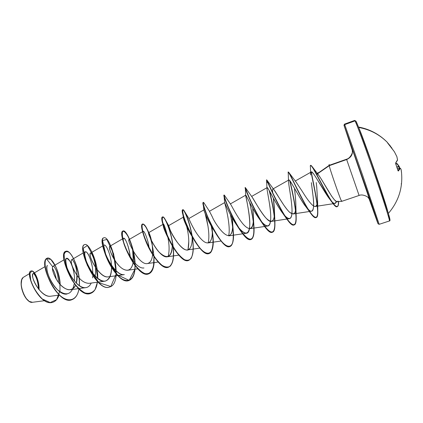 <?xml version="1.0" encoding="UTF-8"?>
<svg xmlns="http://www.w3.org/2000/svg" width="423" height="423" viewBox="0 0 423 423"><rect width="100%" height="100%" fill="white"/><g stroke="black" fill="none" stroke-linecap="round" stroke-linejoin="round"><path stroke-width="0.63" d="M358.646 127.445C369.929 129.501 379.5 134.488 387.362 142.403L394.358 151.698L396.874 156.626L397.525 159.815L395.674 162.929L395.754 163.934L397.932 170.49L398.36 171.019L400.343 168.333L401.02 169.158L401.57 172.764L401.02 169.158L400.343 168.333L398.143 170.961L395.754 163.934L395.674 162.929L397.525 159.815L396.874 156.626L394.358 151.698L387.362 142.403C379.568 134.551 370.083 129.581 358.905 127.487M387.711 211.114C384.935 199.942 362.648 135.72 358.99 128.322C362.812 136.047 386.188 203.637 387.954 212.076M388.949 218.094C392.227 225.644 387.436 209.38 377.892 181.277C368.375 153.232 357.832 124.399 356.055 121.348L355.008 120.878C356.605 123.733 364.769 145.845 373.52 171.178C382.27 196.505 389.223 218.168 389.461 220.616C389.223 218.168 382.27 196.505 373.52 171.178C364.769 145.845 356.605 123.733 355.008 120.878L344.713 124.632L344.195 125.668L365.25 185.597C374.863 213.541 380.161 229.567 377.316 221.911L369.025 198.62L378.025 223.529L365.25 185.597L344.195 125.668L344.713 124.632L362.527 174.974L379.071 224.016L362.527 174.974L344.713 124.632L355.008 120.878L355.96 121.163L358.826 127.905L370.738 160.566L384.126 199.989L388.362 213.425L389.789 219.786M32.486 302.297L29.356 301.446C23.868 298.083 19.67 285.996 21.795 279.619L23.143 277.451C17.29 281.718 25.634 304.031 32.444 302.302L44.457 300.695M21.726 279.83L21.689 279.941C19.506 285.62 23.952 298.331 29.166 301.319L29.176 301.324M341.652 200.803L341.689 201.359C341.335 202.305 329.623 168.729 329.253 165.684L328.978 164.864M329.179 164.907L329.385 165.33L329.179 164.907M352.465 150.012L352.148 148.774C353.29 153.734 351.46 157.324 346.659 159.54L329.253 165.684L317.361 173.901M369.48 199.228L352.148 148.774L369.718 199.841M317.387 173.911L318.942 175.55L321.559 179.521L331.558 196.05L334.429 199.841L336.602 201.597L341.699 201.359L359.101 195.458C363.257 193.565 369.142 197.842 368.1 197.52L369.549 199.439M337.966 201.089C335.91 206.366 323.579 181.848 318.831 175.402L317.155 173.8L329.253 165.684C329.591 168.555 340.742 200.655 341.62 201.29M352.322 149.636L352.37 152.037C352.988 151.138 351.005 158.139 346.564 159.217L329.464 165.25L329.253 165.684L346.659 159.54L359.064 195.373L346.659 159.54C351.46 157.324 353.29 153.734 352.148 148.774L352.142 148.996M45.087 266.58L33.19 273.586C29.335 274.701 40.492 298.263 50.792 296.2L59.299 295.053M60.177 284.52C59.77 270.974 51.648 256.264 47.165 258.141L46.345 258.654L52.648 266.675C53.689 264.047 58.48 272.624 58.39 282.347C58.469 273.459 54.414 265.237 52.944 266.316L52.648 266.675C51.839 268.705 52.965 272.735 56.037 278.757C56.613 279.466 60.362 287.444 68.098 289.686L70.297 289.76C72.73 289.258 74.474 287.793 75.532 285.366C71.899 291.394 66.781 291.109 60.172 284.51C54.393 278.144 51.484 268.668 52.648 266.675L46.345 258.654L50.845 259.405L55.995 267.045C58.95 274.791 60.267 282.723 59.939 290.834L56.613 299.632L50.173 302.567L42.3 298.982C37.076 293.615 33.258 287.534 30.847 280.745L29.938 273.369L31.894 270.932C34.173 272.163 36.23 275.521 38.059 280.999L39.053 289.713C39.487 280.259 34.189 269.763 31.27 270.99C24.397 271.534 39.476 307.209 53.023 302.196C55.746 301.218 57.734 298.85 58.993 295.095M83.289 252.901L71.587 259.748C70.308 261.292 71.699 265.84 75.754 273.39C70.419 264.772 70.239 257.242 72.904 260.441C75.506 263.333 78.615 275.236 76.346 283.161C77.335 273.766 76.96 267.727 75.225 265.047C73.851 261.446 72.687 259.659 71.73 259.701M75.754 273.39C76.034 273.432 80.872 283.241 89.163 283.347L104.967 281.163C94.451 283.553 80.767 252.959 85.245 251.759C87.746 251.738 90.136 256.898 92.404 267.251L92.912 273.448L92.404 267.251C90.876 259.754 88.952 254.741 86.625 252.203C83.976 250.12 83.876 256.417 88.047 265.485C92.526 274.606 100.071 282.078 105.501 281.057C109.356 279.307 111.376 274.754 111.561 267.415M108.41 276.832C100.743 278.456 90.009 260.208 90.147 254.519C90.009 248.507 97.031 262.207 95.402 274.368L95.106 276.045L95.402 274.368C96.899 264.481 91.923 251.897 90.464 253.113C87.339 253.768 99.109 278.857 108.288 276.848L124.325 274.612M119.244 265.988L116.198 262.35C108.494 251.685 108.087 241.401 111.445 248.861L112.73 252.494L114.099 259.172C112.529 250.871 111.032 246.609 109.599 246.387C108.648 248.264 110.847 253.583 116.198 262.35C120.174 267.785 124.002 270.419 127.688 270.255C130.496 269.684 132.283 267.183 133.06 262.752C131.627 269.9 128.121 271.899 122.538 268.748M149.06 247.667L148.97 247.074C148.039 238.694 142.419 226.337 143.233 233.396C143.519 235.188 144.428 237.885 145.951 241.485L147.971 245.678L145.951 241.485C143.471 235.315 142.588 231.91 143.302 231.281L129.004 239.566L129.782 240.375C130.733 241.998 131.675 244.986 132.6 249.348L133.282 261.128C134.392 251.283 129.898 238.694 129.004 239.566C126.673 239.73 138.881 265.507 147.357 263.566C150.361 262.879 152.111 259.87 152.603 254.535M152.692 253.266C153.242 243.548 149.25 232.01 148.679 232.65C146.776 232.555 159.212 258.686 167.307 256.787C170.522 255.926 172.182 252.282 172.293 245.848C171.458 257.723 166.926 259.685 158.704 251.743C151.312 243.278 147.294 230.551 148.959 232.888L149.869 234.892C150.789 237.282 151.593 240.65 152.269 245.002L152.692 253.266M170.231 230.17L168.64 225.633C167.18 225.274 179.844 251.759 187.542 249.908L189.504 248.92C191.54 246.567 192.407 242.437 192.105 236.531C192.407 242.432 191.54 246.567 189.504 248.92C184.909 254.577 173.266 238.482 169.983 229.594L168.682 225.66L170.231 230.165M192.105 236.478L192.09 236.161L192.105 236.478M209.718 242.141C211.971 239.481 212.758 234.591 212.087 227.458L212.235 229.758C213.012 238.863 209.919 248.661 200.851 238.752C194.189 231.608 188.758 218.585 188.891 218.538L189.24 219.669M231.577 233.332C232.846 229.573 233.073 224.454 232.259 217.988M231.926 215.281L232.005 215.883L231.92 215.275M269.551 204.076C271.243 214.762 271.518 225.676 267.801 226.009L250.03 228.663C253.874 228.32 253.985 218.183 252.748 208.925L253.462 218.442C253.197 229.594 249.739 231.471 243.082 224.074C237.002 216.803 231.867 206.059 230.688 204.372L230.535 204.161M252.166 204.579L252.066 203.918L252.161 204.579M252.029 196.965C254.826 201.337 267.151 223.661 271.476 221.366C275.923 220.669 274.448 206.456 273.343 198.117L274.511 212.499C274.453 221.779 271.598 223.619 265.951 218.019C260.478 212.087 254.281 200.158 252.256 197.266L252.039 196.981M272.772 193.406C272.449 190.694 272.481 189.229 272.867 189.012M273.961 189.731L283.801 205.097C286.953 209.48 289.009 211.955 289.977 212.536L293.239 213.969C296.925 213.726 295.989 201.274 294.789 191.423M296.37 182.493L302.36 191.513C308.716 201.803 313.041 206.784 315.331 206.456C316.869 205.567 317.604 203.712 317.546 200.883L316.748 187.178L317.546 200.883C317.34 206.064 315.791 207.608 312.898 205.509C310.228 203.273 306.712 198.609 302.36 191.513L296.423 182.556M316.235 182.551L316.748 187.178M317.113 173.79L316.457 173.763L317.113 173.79L329.02 165.478M310.604 174.937C310.308 171.119 311.524 171.072 314.263 174.81L330.125 199.719C333.382 203.844 335.45 204.531 336.317 201.782L334.937 203.442C333.879 204.002 331.558 201.787 327.973 196.811C319.513 183.994 312.237 169.845 311.169 172.024L295.222 181.033M313.173 197.039C314.093 206.392 313.554 211.109 311.54 211.183L311.418 211.199C313.633 210.437 314.22 205.715 313.173 197.039L311.36 182.641M312.285 189.71L312.745 193.406M267.801 226.009C265.797 226.168 263.185 224.1 259.976 219.807C266.992 228.61 270.588 227.738 270.762 217.189C270.694 207.117 267.294 192.285 266.987 188.573C266.035 182.509 274.152 201.739 282.617 213.113C288.962 221.134 292.103 220.156 292.029 210.183C291.833 200.661 288.814 186.363 288.549 181.652C288.444 179.791 288.867 179.452 289.824 180.626C293.398 185.66 301.964 202.289 305.882 206.704C308.959 210.3 310.805 211.796 311.418 211.199C306.839 212.494 293.165 184.93 289.824 180.626L288.819 179.971C287.317 180.304 292.272 200.544 292.023 211.791C291.96 215.984 291.119 218.268 289.506 218.649C286.197 219.59 278.757 208.195 273.432 198.281C269.784 191.265 267.674 187.712 267.114 187.622L251.622 196.431M237.631 226.358C245.308 235.981 249.369 235.214 249.819 224.068C249.871 213.409 246.017 198.112 245.689 195.585C244.928 191.778 251.611 208.328 259.579 219.273L259.976 219.807C252.695 210.12 245.9 194.226 245.726 195.162C245.356 194.908 254.498 232.782 246.403 233.258L246.138 233.285C243.838 233.226 240.999 230.91 237.626 226.342M224.988 203.273L224.645 202.591C224.486 202.146 230.329 222.461 229.007 233.739L228.663 235.87L229.007 233.739C230.281 222.979 224.941 203.611 224.65 202.686C224.1 200.862 229.52 214.873 236.78 225.179L239.719 229.678C231.048 216.634 223.603 196.446 223.994 195.273L224.042 195.114C221.525 194.279 242.955 243.801 250.913 239.455C256.158 238.165 253.509 217.39 249.496 202.178C252.404 213.567 254.868 228.346 253.446 235.362C251.569 242.22 246.995 240.322 239.719 229.678M205.187 213.657C206.17 216.825 207.09 220.954 207.963 226.035L205.181 213.647M193.147 238.054C186.712 228.653 182.71 217.01 183.397 217.136L185.538 222.324L184.851 220.219C183.889 217.649 183.392 216.692 183.349 217.348C183.519 220.002 186.316 226.189 191.746 235.907M186.68 226.511C188.896 235.172 189.34 242.934 188.013 249.803L188.811 240.957M170.559 242.379C165.832 233.877 163.347 228.055 163.098 224.909L163.204 224.259C163.569 222.784 165.113 227.119 167.836 237.277C165.224 227.156 163.643 223.032 163.098 224.909L163.114 225.078C163.69 228.663 165.874 233.935 169.671 240.893L170.575 242.405M168.597 254.762L168.137 256.571C169.475 251.294 169.401 244.996 167.915 237.678M143.952 267.96C133.504 269.641 120.106 238.064 123.675 238.202C125.028 237.298 129.327 247 130.231 256.835C127.307 236.224 120.587 234.035 124.362 244.404L124.975 246.191C127.672 252.917 130.644 258.141 133.89 261.869M111.503 265.38C110.694 250.976 103.143 239.661 103.905 247.73C104.386 255.487 115.611 275.13 123.643 274.664C113.433 275.579 100.473 245.848 104.328 245.023M111.561 267.098C111.609 275.278 109.414 279.968 104.967 281.163M91.209 283.066C89.972 285.737 88.196 287.254 85.874 287.629C74.95 290.051 61.504 259.881 66.416 258.4C68.849 256.613 75.13 269.525 74.485 281.147M67.04 294.006C56.502 296.38 43.41 269.44 47.387 265.411C45.256 268.187 49.528 282.22 57.38 289.681C66.311 296.729 71.936 294.746 74.263 283.733L72.999 288.639M52.404 268.282C54.123 271.095 55.434 274.765 56.344 279.28C55.434 274.76 54.123 271.095 52.404 268.282M33.644 273.517C36.436 276.684 38.059 281.861 38.519 289.041C38.059 281.861 36.436 276.69 33.644 273.517M29.779 273.459L23.143 277.451M38.763 289.353C38.974 277.673 32.275 269.234 32.634 275.976C32.73 282.458 42.649 297.485 50.691 296.216M78.921 289.009C77.901 294.72 75.595 298.268 72.005 299.648C58.681 305.803 39.133 264.888 46.345 258.654L46.192 258.707C38.974 264.946 58.517 305.855 71.847 299.701L71.926 299.674C58.623 306.009 38.948 264.972 46.192 258.707L46.345 258.654C42.702 262.509 47.328 281.469 57.116 292.563C66.808 303.851 77.203 301.467 78.995 288.571M52.944 302.223L52.87 302.244C39.323 307.262 24.243 271.592 31.117 271.043L31.196 271.021C24.122 271.222 39.291 307.415 52.944 302.223M352.412 150.599L343.973 125.25L352.412 150.599M294.445 188.198C295.185 193.581 295.661 199.635 295.878 206.355C295.989 213.324 294.022 215.381 289.977 212.536C284.811 208.338 277.123 193.977 274.278 190.139C272.666 187.907 272.163 188.991 272.766 193.401M232.259 217.993L232.708 224.201C232.766 251.119 214.181 222.345 212.42 217.094L209.48 211.331M97.475 281.575C96.708 287.947 94.477 291.865 90.781 293.329C76.812 299.595 56.872 252.88 65.962 251.283C70.72 249.036 80.703 269.668 79.328 285.636C79.905 272.772 74.564 257.602 69.293 252.52C66.813 250.887 65.094 251.489 64.137 254.323L64.433 261.144C65.835 267.22 68.352 273.533 71.989 280.084C76.092 286.085 80.381 290.347 84.859 292.875C89.084 293.985 92.5 292.869 95.106 289.528L97.396 282.21M135.117 265.607C135.069 273.766 133.076 278.704 129.147 280.423C116.547 286.244 96.259 238.873 103.841 237.826C110.673 234.575 124.151 282.976 109.827 286.926C96.529 292.965 76.42 245.922 84.769 244.6C88.962 242.58 98.448 262.53 97.708 278.461L94.556 258.527L87.387 245.514L83.135 248.375L87.275 265.284L98.876 282.733L110.794 286.503L116.209 273.924L113.639 253.895L106.871 239.492L102.556 240.502L106.205 256.502L117.319 274.791L129.174 280.417L134.948 269.229M135.069 263.191C134.059 252.573 131.722 243.542 128.058 236.097C125.827 232.396 124.071 230.773 122.786 231.233C122.014 233.052 122.289 236.7 123.616 242.189C125.626 248.391 128.486 254.704 132.198 261.123C136.201 266.95 140.172 271.037 144.111 273.39C147.733 274.368 150.546 273.184 152.539 269.848L154.109 262.609C153.655 268.822 151.868 272.56 148.748 273.829C136.862 279.434 116.388 231.709 123.183 230.953C126.408 229.271 135.265 249.369 135.117 265.332M148.447 231.963L147.786 230.445C145.047 224.777 142.768 222.799 142.117 225.274C141.652 229.536 145.396 241.845 151.846 252.975C155.193 258.231 158.567 262.323 161.983 265.258C165.224 267.241 167.963 267.558 170.199 266.21C173.065 263.027 174.017 256.042 173.234 247.407C174.382 258.347 172.843 264.925 168.624 267.14C157.483 272.518 136.814 224.428 142.81 223.979C145.311 224.227 148.314 230.308 151.815 242.22L151.566 241.263M172.24 240.735C170.31 231.534 168.047 224.587 165.451 219.886C163.072 216.105 162.046 216.312 162.384 220.499C163.431 226.95 168.433 239.815 174.979 249.776C178.284 254.36 181.451 257.665 184.486 259.685C187.283 260.769 189.53 260.288 191.233 258.252C193.258 253.821 193.681 247.143 192.497 238.228L192.291 236.854C194.347 249.824 193.184 257.66 188.79 260.357C178.406 265.485 157.557 217.036 162.723 216.904C164.637 215.862 171.341 231.212 173.097 246.191M192.269 236.737C189.895 224.465 187.252 215.915 184.338 211.103C182.651 208.809 182.297 210.009 183.275 214.704C185.057 221.62 190.107 233.633 196.15 242.929C207.355 260.198 215.386 254.514 212.79 234.871L212.51 232.608C214.123 244.309 213.039 251.267 209.253 253.472C199.651 258.342 178.612 209.538 182.921 209.723C184.291 208.946 190.033 222.477 192.269 236.737M212.277 231.016L211.474 226.416M204.383 203.563L204.008 202.95C200.946 198.477 207.201 219.854 217.549 235.838C227.828 251.96 235.082 248.576 233.242 230.942L233.047 228.922C234.178 238.932 233.163 244.785 230.017 246.487C221.224 251.093 199.994 201.935 203.415 202.443L204.383 203.563M232.713 226.236L230.651 215.074M229.594 210.696L229.287 209.533M224.544 195.437L224.349 195.14C222.752 193.089 229.737 213.589 239.228 228.584C249.501 243.315 254.403 242.643 253.937 226.569L253.8 224.766C254.583 233.21 253.678 238.086 251.093 239.397C243.14 243.743 221.705 194.215 224.216 195.051L224.042 195.114M253.398 221.123L249.861 202.887L253.398 221.123M252.256 197.266L245.324 187.558C245.065 187.521 252.499 207.048 261.218 221.181C270.572 235.389 275.135 235.595 274.902 221.8C274.025 211.606 272.216 201.337 269.477 190.99C273.475 206.239 277.737 231.027 272.481 232.195C265.395 236.277 243.754 186.358 245.329 187.553L245.356 187.601M274.278 190.139L266.924 180.129C267.865 181.779 275.532 200.291 283.532 213.647C292.044 227.304 296.264 228.309 296.185 216.666C295.889 207.021 292.198 190.572 289.966 180.806C293.52 195.659 299.257 223.894 294.191 224.893C287.994 228.69 266.146 178.379 266.754 179.939L266.575 180.002C265.961 178.443 287.804 228.753 294.011 224.951C299.13 223.947 293.229 195.204 289.702 180.484C291.923 190.197 295.555 206.403 295.994 216.349C296.317 226.707 293.255 227.595 286.794 219.003C276.848 205.092 265.358 175.894 266.569 180.246L266.987 188.573M288.433 172.293L289.126 172.827C291.13 175.889 298.844 193.343 306.183 205.969C313.924 219.056 317.8 220.795 317.805 211.188C317.636 201.459 312.988 181.589 311.265 171.987C313.877 185.591 320.957 216.803 316.235 217.475C310.953 220.97 288.893 170.273 288.507 172.209L288.433 172.293M310.847 165.626L312.454 166.995C315.516 171.463 322.955 187.024 329.12 197.324C335.481 207.878 338.649 209.295 338.627 201.575C338.67 204.542 338.236 206.213 337.316 206.593C333.229 209.993 312.65 163.854 310.931 165.573L310.847 165.626M90.702 293.356C76.663 299.844 56.582 252.584 65.882 251.315L65.803 251.341C56.714 252.938 76.648 299.648 90.622 293.382L90.781 293.329M84.769 244.6L84.611 244.658C76.256 245.985 96.365 293.023 109.668 286.979L109.747 286.953C96.375 293.229 76.108 245.583 84.69 244.631M103.841 237.826L103.677 237.879C96.09 238.937 116.378 286.302 128.983 280.481L129.063 280.449M133.16 250.992C129.544 237.964 126.16 231.302 123.024 231.011C116.219 231.772 136.692 279.492 148.584 273.887C152.698 271.926 154.49 266.167 153.967 256.613L153.549 265.914C152.227 270.884 149.874 273.623 146.485 274.125C142.609 273.041 138.48 269.742 134.091 264.232C129.909 257.808 126.567 251.156 124.076 244.283C122.342 238.07 121.808 233.808 122.469 231.497C123.743 230.725 125.568 232.312 127.947 236.24C131.876 244.33 134.213 253.959 134.958 265.126M152.232 244.679C148.653 231.381 145.459 224.497 142.646 224.037C136.645 224.491 157.308 272.576 168.46 267.199C172.732 264.925 174.255 258.22 173.033 247.08M172.891 245.906C171.082 231.016 164.457 215.936 162.554 216.962C157.382 217.099 178.231 265.544 188.621 260.415L188.706 260.383C184.137 262.403 175.746 253.181 169.686 241.094C165.737 233.031 163.294 226.474 162.358 221.425C161.861 218.559 161.951 217.062 162.638 216.941M192.121 236.88L192.047 236.42L192.121 236.88M192.037 236.378C189.758 222.255 184.111 209.02 182.752 209.787C178.432 209.602 199.471 258.4 209.078 253.53C213.853 252.156 213.938 239.074 211.204 225.945C213.901 239.307 213.583 248.275 210.247 252.854C205.938 255.222 200.201 250.353 193.047 238.249C186.834 226.522 183.328 217.734 182.519 211.875C181.509 204.018 189.197 218.691 192.037 236.378M203.341 202.506L203.246 202.506C199.815 201.998 221.044 251.151 229.842 246.546C234.839 245.197 233.797 228.869 230.329 214.472C233.099 226.268 234.453 239.508 231.926 244.51C228.811 249.047 223.624 245.647 216.349 234.305C208.888 222.392 203.151 206.408 203.103 203.304L203.341 202.506M246.234 190.704L245.15 187.616C243.569 186.427 265.21 236.341 272.301 232.259C277.657 231.08 273.142 205.504 269.134 190.371C271.815 200.904 275.124 216.846 274.754 225.702C274.099 234.717 270.244 234.331 263.191 224.55C253.694 210.86 244.346 186.294 245.155 187.616L246.234 190.704M267.109 182.546L266.575 180.002M288.507 172.209L288.327 172.272C288.703 170.337 310.757 221.039 316.05 217.538C320.771 216.867 313.713 185.708 311.09 172.082C312.629 180.637 316.346 196.727 317.372 207.27C318.45 218.395 316.171 220.335 310.535 213.086C300.547 199.349 286.646 165.256 288.227 173.113L288.549 181.652M310.931 165.573L310.746 165.642C312.46 163.923 333.033 210.062 337.131 206.657C338.056 206.271 338.49 204.584 338.442 201.591C338.564 207.63 336.75 208.269 332.996 203.511C324.044 191.619 308.779 156.309 310.445 167.434L310.577 172.362M69.996 261.298C65.665 256.015 64.714 258.321 67.135 268.208C70.25 277.372 78.689 287.883 85.034 287.688C87.487 287.635 89.417 286.355 90.813 283.854M92.637 277.858L92.843 275.807M193.047 238.249L191.846 236.071L193.152 238.064M208.185 242.908C209.152 238.879 209.078 233.258 207.963 226.035M184.338 211.103L188.891 218.538L203.87 209.919C203.542 209.554 207.207 220.187 214.207 230.799L215.037 232.127M168.544 267.167C162.564 270.048 150.932 254.9 145.48 240.37L143.418 234.427C140.996 224.19 141.742 221.631 145.644 226.739C149.758 233.655 152.523 243.505 153.946 256.275M134.958 265.406C135.318 281.343 125.811 285.953 115.379 272.803C104.846 259.859 99.701 238.408 103.762 237.858M329.443 164.991L329.221 164.605L329.332 165.562L329.311 164.737M21.732 279.815L21.161 284.367L21.885 289.269L23.64 294.218L26.152 298.421L29.013 301.218M390.482 146.152L387.553 142.688L391.978 148.203M397.99 170.575L399.846 168.031L397.44 168.634L399.835 168.021L397.44 168.629L399.846 168.031L397.99 170.575M397.377 163.928L396.938 163.722L398.857 166.398L396.911 166.963L398.857 166.398L399.344 168.148L398.952 166.636L396.991 167.207L398.952 166.636L396.938 163.722L395.822 164.013L396.938 163.722L395.653 163.289L396.911 163.669L395.801 163.955L397.319 163.791M387.748 143.164L394.352 151.693M397.266 163.743L399.28 166.519M394.358 151.693L396.874 156.626M398.857 166.398L399.27 166.503L398.857 166.398M398.952 166.636L399.317 166.604L398.952 166.636M399.687 168.058L399.317 166.604L399.698 168.058M397.525 159.815L397.53 160.095L397.525 159.815M395.611 163.331L397.541 160.068L396.874 156.632M395.632 163.299L395.732 163.875M401.464 183.503L401.321 184.1L401.205 183.783M395.775 163.891L397.916 170.421M400.184 168.084L399.841 168.026M399.835 168.021L400.988 169.052L401.353 171.035C403.214 186.971 398.878 201.099 388.362 213.414M358.482 127.022C369.649 129.115 379.241 134.197 387.257 142.265L387.743 143.148M343.968 125.234L344.481 124.14L354.67 120.423L355.97 121.174C357.721 124.119 367.846 151.772 377.379 179.77L388.885 215.196C390.112 219.246 390.297 221.171 389.44 220.959L379.13 224.333L378.056 223.783M52.944 266.316L64.053 259.791M70.297 289.76L85.874 287.629M90.464 253.113L102.8 245.916M109.594 246.387L123.675 238.202M127.688 270.255L138.057 268.795M147.357 263.566L158.213 262.022M148.679 232.65L163.204 224.259M167.307 256.787L178.866 255.127M168.64 225.633L183.397 217.136M187.542 249.908L199.82 248.127M208.068 242.929L221.092 241.02M209.448 211.289L224.645 202.591M228.896 235.849L246.403 233.258M230.361 203.928L245.726 195.162M271.476 221.366L289.512 218.649M273.237 188.801L288.819 179.971M293.239 213.969L311.54 211.183M315.331 206.456L334.937 203.442M317.208 173.34L318.424 172.653M318.831 175.402L312.454 166.995M317.578 200.037L317.805 211.188M296.761 182.974L289.126 172.827M295.878 206.355L296.185 216.666M274.511 212.499L274.902 221.8M253.462 218.442L253.937 226.569M230.688 204.372L224.349 195.14M232.708 224.201L233.242 230.942M209.559 211.447L204.008 202.95M212.235 229.758L212.79 234.871M168.682 225.66L165.451 219.886M148.959 232.888L147.786 230.445M152.269 245.002L151.942 242.929M129.782 240.375L129.634 240.005C130.585 241.686 132.462 247.629 132.6 249.348M111.445 248.861L112.73 252.494M245.689 195.585L245.329 187.553M124.362 244.404L124.975 246.191M143.233 233.396L143.418 234.427M147.611 244.986L145.48 240.37M163.114 225.078L162.358 221.425M183.349 217.348L182.519 211.875M203.87 209.919L203.103 203.304M224.65 202.686L223.994 195.273M259.579 219.273L263.191 224.55M282.617 213.113L286.794 219.003M305.882 206.704L310.535 213.086M330.125 199.719L332.996 203.511M329.216 164.595L329.48 164.981M395.685 163.241L397.139 163.669M397.953 170.453L398.011 170.728"/></g></svg>

